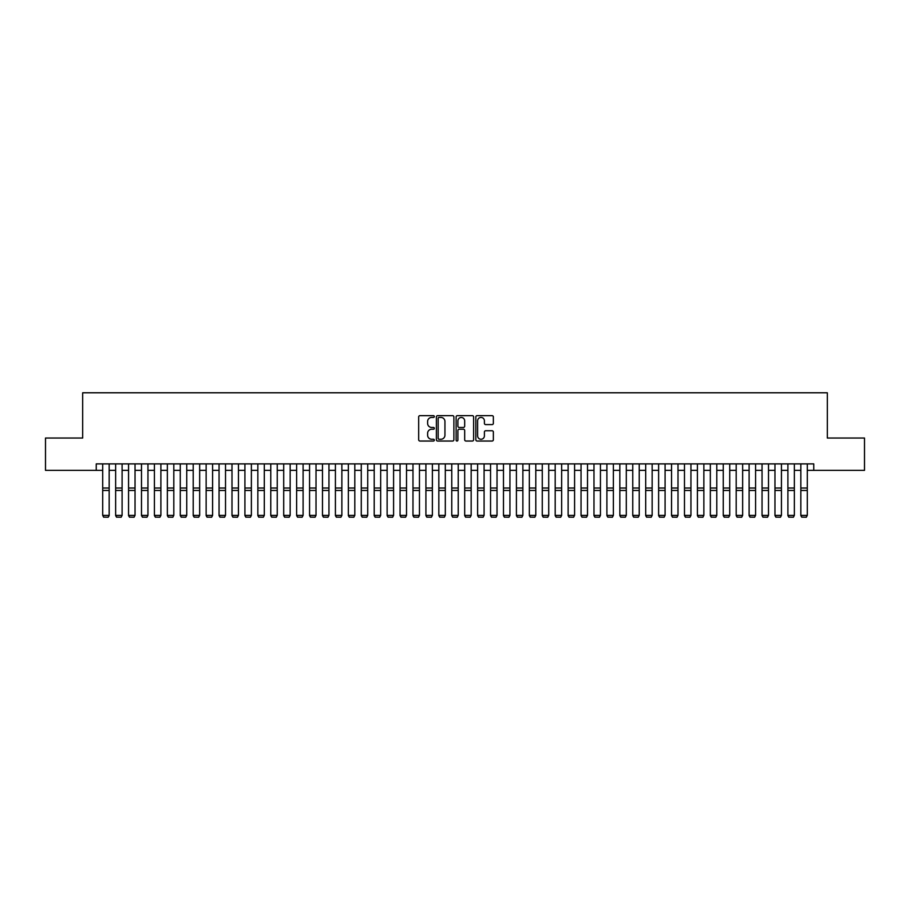 <?xml version="1.0" encoding="UTF-8"?>
<svg xmlns="http://www.w3.org/2000/svg" width="910" height="910" viewBox="0 0 910 910"><rect width="100%" height="100%" fill="white"/><g stroke="black" fill="none" stroke-linecap="round" stroke-linejoin="round"><path stroke-width="1.36" d="M434.32 416.541A0.887 0.887 0 0 0 433.422 415.654L419.942 415.654A1.274 1.274 0 0 0 418.68 416.916L418.68 439.757A1.274 1.274 0 0 0 419.942 441.031L433.422 441.031A0.887 0.887 0 0 0 434.32 440.144A0.887 0.887 0 0 0 433.422 439.257L431.681 439.257A4.061 4.061 0 0 1 427.62 435.196L427.62 433.285A4.061 4.061 0 0 1 431.681 429.224L433.422 429.224A0.887 0.887 0 0 0 434.32 428.337A0.887 0.887 0 0 0 433.422 427.45L431.681 427.45A4.061 4.061 0 0 1 427.62 423.389L427.62 421.489A4.061 4.061 0 0 1 431.681 417.428L433.422 417.428A0.887 0.887 0 0 0 434.32 416.541M492.082 424.595A1.274 1.274 0 0 0 493.357 423.321L493.357 416.916A1.274 1.274 0 0 0 492.082 415.654L477.113 415.654A1.274 1.274 0 0 0 475.839 416.916L475.839 439.757A1.274 1.274 0 0 0 477.113 441.031L492.082 441.031A1.274 1.274 0 0 0 493.357 439.757L493.357 432.022A1.274 1.274 0 0 0 492.082 430.748L485.678 430.748A1.274 1.274 0 0 0 484.404 432.022L484.404 435.856A3.39 3.39 0 0 1 481.015 439.257A3.39 3.39 0 0 1 477.625 435.856L477.625 420.818A3.39 3.39 0 0 1 481.015 417.428A3.39 3.39 0 0 1 484.404 420.818L484.404 423.321A1.274 1.274 0 0 0 485.678 424.595L492.082 424.595M96.244 470.356L45.5 470.356L45.5 438.04L82.674 438.04L82.674 392.79L827.327 392.79L827.327 438.04L864.5 438.04L864.5 470.356L813.756 470.356L813.756 463.895L96.244 463.895L96.244 470.356L102.705 470.356M453.885 416.916A1.274 1.274 0 0 0 452.623 415.654L437.642 415.654A1.274 1.274 0 0 0 436.379 416.916L436.379 439.757A1.274 1.274 0 0 0 437.642 441.031L452.623 441.031A1.274 1.274 0 0 0 453.885 439.757L453.885 416.916M457.377 415.654L472.358 415.654A1.274 1.274 0 0 1 473.621 416.916L473.621 439.757A1.274 1.274 0 0 1 472.358 441.031L465.943 441.031A1.274 1.274 0 0 1 464.68 439.757L464.68 430.498A1.274 1.274 0 0 0 463.406 429.224L459.152 429.224A1.274 1.274 0 0 0 457.889 430.498L457.889 440.144A0.887 0.887 0 0 1 457.002 441.031A0.887 0.887 0 0 1 456.115 440.144L456.115 416.916A1.274 1.274 0 0 1 457.377 415.654M109.166 470.356L115.638 470.356M122.099 470.356L128.56 470.356M135.033 470.356L141.494 470.356M147.955 470.356L154.416 470.356M160.888 470.356L167.349 470.356M173.81 470.356L180.271 470.356M186.743 470.356L193.204 470.356M199.665 470.356L206.138 470.356M212.599 470.356L219.06 470.356M225.521 470.356L231.993 470.356M238.454 470.356L244.915 470.356M251.376 470.356L257.849 470.356M264.31 470.356L270.77 470.356M277.243 470.356L283.704 470.356M290.165 470.356L296.626 470.356M303.098 470.356L309.559 470.356M316.02 470.356L322.481 470.356M328.954 470.356L335.415 470.356M341.876 470.356L348.348 470.356M354.809 470.356L361.27 470.356M367.731 470.356L374.203 470.356M380.664 470.356L387.125 470.356M393.586 470.356L400.059 470.356M406.52 470.356L412.981 470.356M419.453 470.356L425.914 470.356M432.375 470.356L438.836 470.356M445.308 470.356L451.769 470.356M458.23 470.356L464.691 470.356M471.164 470.356L477.625 470.356M484.086 470.356L490.547 470.356M497.019 470.356L503.48 470.356M509.941 470.356L516.414 470.356M522.875 470.356L529.336 470.356M535.797 470.356L542.269 470.356M548.73 470.356L555.191 470.356M561.652 470.356L568.124 470.356M574.585 470.356L581.046 470.356M587.519 470.356L593.98 470.356M600.441 470.356L606.902 470.356M613.374 470.356L619.835 470.356M626.296 470.356L632.757 470.356M639.23 470.356L645.69 470.356M652.152 470.356L658.624 470.356M665.085 470.356L671.546 470.356M678.007 470.356L684.479 470.356M690.94 470.356L697.401 470.356M703.862 470.356L710.335 470.356M716.796 470.356L723.257 470.356M729.729 470.356L736.19 470.356M742.651 470.356L749.112 470.356M755.584 470.356L762.045 470.356M768.506 470.356L774.967 470.356M781.44 470.356L787.901 470.356M794.362 470.356L800.834 470.356M807.295 470.356L813.756 470.356M439.041 417.428A0.887 0.887 0 0 0 438.154 418.316L438.154 438.358A0.887 0.887 0 0 0 439.041 439.257L440.884 439.257A4.061 4.061 0 0 0 444.945 435.196L444.945 421.489A4.061 4.061 0 0 0 440.884 417.428L439.041 417.428M464.68 420.886A3.39 3.39 0 0 0 461.279 417.485A3.39 3.39 0 0 0 457.889 420.886L457.889 426.176A1.274 1.274 0 0 0 459.152 427.45L463.406 427.45A1.274 1.274 0 0 0 464.68 426.176L464.68 420.886M109.166 463.895L109.166 515.606L108.199 517.21L103.672 517.119L108.199 517.21M103.672 517.21L102.705 515.378L109.166 515.378L108.199 517.119M102.705 463.895L102.705 515.378L103.672 517.119M115.638 515.606L116.605 517.21L115.638 515.378L122.099 515.378L121.132 517.21L116.605 517.119L121.132 517.21M128.56 515.606L129.538 517.21L128.56 515.378L135.033 515.378L134.054 517.21L129.538 517.119L134.054 517.21M141.494 515.606L142.46 517.21L141.494 515.378L147.955 515.378L146.988 517.21L142.46 517.119L146.988 517.21M154.416 515.606L155.394 517.21L154.416 515.378L160.888 515.378L159.91 517.21L155.394 517.119L159.91 517.21M122.099 463.895L122.099 515.378L121.132 517.119M115.638 463.895L115.638 515.378L116.605 517.119M135.033 463.895L135.033 515.378L134.054 517.119M128.56 463.895L128.56 515.378L129.538 517.119M147.955 463.895L147.955 515.378L146.988 517.119M141.494 463.895L141.494 515.378L142.46 517.119M160.888 463.895L160.888 515.378L159.91 517.119M154.416 463.895L154.416 515.378L155.394 517.119M167.349 515.606L168.316 517.21L167.349 515.378L173.81 515.378L172.843 517.21L168.316 517.119L172.843 517.21M173.81 463.895L173.81 515.378L172.843 517.119M167.349 463.895L167.349 515.378L168.316 517.119M180.271 515.606L181.249 517.21L180.271 515.378L186.743 515.378L185.765 517.21L181.249 517.119L185.765 517.21M186.743 463.895L186.743 515.378L185.765 517.119M180.271 463.895L180.271 515.378L181.249 517.119M193.204 515.606L194.171 517.21L193.204 515.378L199.665 515.378L198.698 517.21L194.171 517.119L198.698 517.21M199.665 463.895L199.665 515.378L198.698 517.119M193.204 463.895L193.204 515.378L194.171 517.119M206.138 515.606L207.105 517.21L206.138 515.378L212.599 515.378L211.632 517.21L207.105 517.119L211.632 517.21M212.599 463.895L212.599 515.378L211.632 517.119M206.138 463.895L206.138 515.378L207.105 517.119M219.06 515.606L220.027 517.21L219.06 515.378L225.521 515.378L224.554 517.21L220.027 517.119L224.554 517.21M231.993 515.606L232.96 517.21L231.993 515.378L238.454 515.378L237.487 517.21L232.96 517.119L237.487 517.21M244.915 515.606L245.882 517.21L244.915 515.378L251.376 515.378L250.409 517.21L245.882 517.119L250.409 517.21M257.849 515.606L258.815 517.21L257.849 515.378L264.31 515.378L263.343 517.21L258.815 517.119L263.343 517.21M270.77 515.606L271.749 517.21L270.77 515.378L277.243 515.378L276.265 517.21L271.749 517.119L276.265 517.21M283.704 515.606L284.671 517.21L283.704 515.378L290.165 515.378L289.198 517.21L284.671 517.119L289.198 517.21M296.626 515.606L297.604 517.21L296.626 515.378L303.098 515.378L302.12 517.21L297.604 517.119L302.12 517.21M309.559 515.606L310.526 517.21L309.559 515.378L316.02 515.378L315.053 517.21L310.526 517.119L315.053 517.21M322.481 515.606L323.459 517.21L322.481 515.378L328.954 515.378L327.975 517.21L323.459 517.119L327.975 517.21M335.415 515.606L336.382 517.21L335.415 515.378L341.876 515.378L340.909 517.21L336.382 517.119L340.909 517.21M348.348 515.606L349.315 517.21L348.348 515.378L354.809 515.378L353.842 517.21L349.315 517.119L353.842 517.21M361.27 515.606L362.237 517.21L361.27 515.378L367.731 515.378L366.764 517.21L362.237 517.119L366.764 517.21M225.521 463.895L225.521 515.378L224.554 517.119M219.06 463.895L219.06 515.378L220.027 517.119M238.454 463.895L238.454 515.378L237.487 517.119M231.993 463.895L231.993 515.378L232.96 517.119M251.376 463.895L251.376 515.378L250.409 517.119M244.915 463.895L244.915 515.378L245.882 517.119M264.31 463.895L264.31 515.378L263.343 517.119M257.849 463.895L257.849 515.378L258.815 517.119M277.243 463.895L277.243 515.378L276.265 517.119M270.77 463.895L270.77 515.378L271.749 517.119M290.165 463.895L290.165 515.378L289.198 517.119M283.704 463.895L283.704 515.378L284.671 517.119M303.098 463.895L303.098 515.378L302.12 517.119M296.626 463.895L296.626 515.378L297.604 517.119M316.02 463.895L316.02 515.378L315.053 517.119M309.559 463.895L309.559 515.378L310.526 517.119M328.954 463.895L328.954 515.378L327.975 517.119M322.481 463.895L322.481 515.378L323.459 517.119M341.876 463.895L341.876 515.378L340.909 517.119M335.415 463.895L335.415 515.378L336.382 517.119M354.809 463.895L354.809 515.378L353.842 517.119M348.348 463.895L348.348 515.378L349.315 517.119M367.731 463.895L367.731 515.378L366.764 517.119M361.27 463.895L361.27 515.378L362.237 517.119M374.203 515.606L375.17 517.21L374.203 515.378L380.664 515.378L379.697 517.21L375.17 517.119L379.697 517.21M387.125 515.606L388.092 517.21L387.125 515.378L393.586 515.378L392.62 517.21L388.092 517.119L392.62 517.21M400.059 515.606L401.026 517.21L400.059 515.378L406.52 515.378L405.553 517.21L401.026 517.119L405.553 517.21M412.981 515.606L413.948 517.21L412.981 515.378L419.453 515.378L418.475 517.21L413.948 517.119L418.475 517.21M380.664 463.895L380.664 515.378L379.697 517.119M374.203 463.895L374.203 515.378L375.17 517.119M393.586 463.895L393.586 515.378L392.62 517.119M387.125 463.895L387.125 515.378L388.092 517.119M406.52 463.895L406.52 515.378L405.553 517.119M400.059 463.895L400.059 515.378L401.026 517.119M419.453 463.895L419.453 515.378L418.475 517.119M412.981 463.895L412.981 515.378L413.948 517.119M425.914 515.606L426.881 517.21L425.914 515.378L432.375 515.378L431.408 517.21L426.881 517.119L431.408 517.21M432.375 463.895L432.375 515.378L431.408 517.119M425.914 463.895L425.914 515.378L426.881 517.119M438.836 515.606L439.814 517.21L438.836 515.378L445.308 515.378L444.33 517.21L439.814 517.119L444.33 517.21M445.308 463.895L445.308 515.378L444.33 517.119M438.836 463.895L438.836 515.378L439.814 517.119M451.769 515.606L452.736 517.21L451.769 515.378L458.23 515.378L457.264 517.21L452.736 517.119L457.264 517.21M458.23 463.895L458.23 515.378L457.264 517.119M451.769 463.895L451.769 515.378L452.736 517.119M464.691 515.606L465.67 517.21L464.691 515.378L471.164 515.378L470.186 517.21L465.67 517.119L470.186 517.21M471.164 463.895L471.164 515.378L470.186 517.119M464.691 463.895L464.691 515.378L465.67 517.119M477.625 515.606L478.592 517.21L477.625 515.378L484.086 515.378L483.119 517.21L478.592 517.119L483.119 517.21M484.086 463.895L484.086 515.378L483.119 517.119M477.625 463.895L477.625 515.378L478.592 517.119M490.547 515.606L491.525 517.21L490.547 515.378L497.019 515.378L496.052 517.21L491.525 517.119L496.052 517.21M497.019 463.895L497.019 515.378L496.052 517.119M490.547 463.895L490.547 515.378L491.525 517.119M503.48 515.606L504.447 517.21L503.48 515.378L509.941 515.378L508.974 517.21L504.447 517.119L508.974 517.21M509.941 463.895L509.941 515.378L508.974 517.119M503.48 463.895L503.48 515.378L504.447 517.119M516.414 515.606L517.38 517.21L516.414 515.378L522.875 515.378L521.908 517.21L517.38 517.119L521.908 517.21M522.875 463.895L522.875 515.378L521.908 517.119M516.414 463.895L516.414 515.378L517.38 517.119M529.336 515.606L530.303 517.21L529.336 515.378L535.797 515.378L534.83 517.21L530.303 517.119L534.83 517.21M535.797 463.895L535.797 515.378L534.83 517.119M529.336 463.895L529.336 515.378L530.303 517.119M542.269 515.606L543.236 517.21L542.269 515.378L548.73 515.378L547.763 517.21L543.236 517.119L547.763 517.21M548.73 463.895L548.73 515.378L547.763 517.119M542.269 463.895L542.269 515.378L543.236 517.119M555.191 515.606L556.158 517.21L555.191 515.378L561.652 515.378L560.685 517.21L556.158 517.119L560.685 517.21M561.652 463.895L561.652 515.378L560.685 517.119M555.191 463.895L555.191 515.378L556.158 517.119M568.124 515.606L569.091 517.21L568.124 515.378L574.585 515.378L573.618 517.21L569.091 517.119L573.618 517.21M574.585 463.895L574.585 515.378L573.618 517.119M568.124 463.895L568.124 515.378L569.091 517.119M581.046 515.606L582.025 517.21L581.046 515.378L587.519 515.378L586.54 517.21L582.025 517.119L586.54 517.21M587.519 463.895L587.519 515.378L586.54 517.119M581.046 463.895L581.046 515.378L582.025 517.119M593.98 515.606L594.947 517.21L593.98 515.378L600.441 515.378L599.474 517.21L594.947 517.119L599.474 517.21M600.441 463.895L600.441 515.378L599.474 517.119M593.98 463.895L593.98 515.378L594.947 517.119M606.902 515.606L607.88 517.21L606.902 515.378L613.374 515.378L612.396 517.21L607.88 517.119L612.396 517.21M613.374 463.895L613.374 515.378L612.396 517.119M606.902 463.895L606.902 515.378L607.88 517.119M619.835 515.606L620.802 517.21L619.835 515.378L626.296 515.378L625.329 517.21L620.802 517.119L625.329 517.21M626.296 463.895L626.296 515.378L625.329 517.119M619.835 463.895L619.835 515.378L620.802 517.119M632.757 515.606L633.735 517.21L632.757 515.378L639.23 515.378L638.251 517.21L633.735 517.119L638.251 517.21M639.23 463.895L639.23 515.378L638.251 517.119M632.757 463.895L632.757 515.378L633.735 517.119M645.69 515.606L646.657 517.21L645.69 515.378L652.152 515.378L651.185 517.21L646.657 517.119L651.185 517.21M652.152 463.895L652.152 515.378L651.185 517.119M645.69 463.895L645.69 515.378L646.657 517.119M658.624 515.606L659.591 517.21L658.624 515.378L665.085 515.378L664.118 517.21L659.591 517.119L664.118 517.21M665.085 463.895L665.085 515.378L664.118 517.119M658.624 463.895L658.624 515.378L659.591 517.119M671.546 515.606L672.513 517.21L671.546 515.378L678.007 515.378L677.04 517.21L672.513 517.119L677.04 517.21M678.007 463.895L678.007 515.378L677.04 517.119M671.546 463.895L671.546 515.378L672.513 517.119M684.479 515.606L685.446 517.21L684.479 515.378L690.94 515.378L689.973 517.21L685.446 517.119L689.973 517.21M690.94 463.895L690.94 515.378L689.973 517.119M684.479 463.895L684.479 515.378L685.446 517.119M697.401 515.606L698.368 517.21L697.401 515.378L703.862 515.378L702.895 517.21L698.368 517.119L702.895 517.21M703.862 463.895L703.862 515.378L702.895 517.119M697.401 463.895L697.401 515.378L698.368 517.119M710.335 515.606L711.302 517.21L710.335 515.378L716.796 515.378L715.829 517.21L711.302 517.119L715.829 517.21M716.796 463.895L716.796 515.378L715.829 517.119M710.335 463.895L710.335 515.378L711.302 517.119M723.257 515.606L724.235 517.21L723.257 515.378L729.729 515.378L728.751 517.21L724.235 517.119L728.751 517.21M729.729 463.895L729.729 515.378L728.751 517.119M723.257 463.895L723.257 515.378L724.235 517.119M736.19 515.606L737.157 517.21L736.19 515.378L742.651 515.378L741.684 517.21L737.157 517.119L741.684 517.21M742.651 463.895L742.651 515.378L741.684 517.119M736.19 463.895L736.19 515.378L737.157 517.119M749.112 515.606L750.09 517.21L749.112 515.378L755.584 515.378L754.606 517.21L750.09 517.119L754.606 517.21M755.584 463.895L755.584 515.378L754.606 517.119M749.112 463.895L749.112 515.378L750.09 517.119M762.045 515.606L763.012 517.21L762.045 515.378L768.506 515.378L767.539 517.21L763.012 517.119L767.539 517.21M768.506 463.895L768.506 515.378L767.539 517.119M762.045 463.895L762.045 515.378L763.012 517.119M774.967 515.606L775.946 517.21L774.967 515.378L781.44 515.378L780.462 517.21L775.946 517.119L780.462 517.21M781.44 463.895L781.44 515.378L780.462 517.119M774.967 463.895L774.967 515.378L775.946 517.119M787.901 515.606L788.868 517.21L787.901 515.378L794.362 515.378L793.395 517.21L788.868 517.119L793.395 517.21M794.362 463.895L794.362 515.378L793.395 517.119M787.901 463.895L787.901 515.378L788.868 517.119M800.834 515.606L801.801 517.21L800.834 515.378L807.295 515.378L806.328 517.21L801.801 517.119L806.328 517.21M807.295 463.895L807.295 515.378L806.328 517.119M800.834 463.895L800.834 515.378L801.801 517.119M109.166 488.022L102.705 488.022M109.166 490.467L102.705 490.467M122.099 488.022L115.638 488.022M122.099 490.467L115.638 490.467M135.033 488.022L128.56 488.022M135.033 490.467L128.56 490.467M147.955 488.022L141.494 488.022M147.955 490.467L141.494 490.467M160.888 488.022L154.416 488.022M160.888 490.467L154.416 490.467M173.81 488.022L167.349 488.022M173.81 490.467L167.349 490.467M186.743 488.022L180.271 488.022M186.743 490.467L180.271 490.467M199.665 488.022L193.204 488.022M199.665 490.467L193.204 490.467M212.599 488.022L206.138 488.022M212.599 490.467L206.138 490.467M225.521 488.022L219.06 488.022M225.521 490.467L219.06 490.467M238.454 488.022L231.993 488.022M238.454 490.467L231.993 490.467M251.376 488.022L244.915 488.022M251.376 490.467L244.915 490.467M264.31 488.022L257.849 488.022M264.31 490.467L257.849 490.467M277.243 488.022L270.77 488.022M277.243 490.467L270.77 490.467M290.165 488.022L283.704 488.022M290.165 490.467L283.704 490.467M303.098 488.022L296.626 488.022M303.098 490.467L296.626 490.467M316.02 488.022L309.559 488.022M316.02 490.467L309.559 490.467M328.954 488.022L322.481 488.022M328.954 490.467L322.481 490.467M341.876 488.022L335.415 488.022M341.876 490.467L335.415 490.467M354.809 488.022L348.348 488.022M354.809 490.467L348.348 490.467M367.731 488.022L361.27 488.022M367.731 490.467L361.27 490.467M380.664 488.022L374.203 488.022M380.664 490.467L374.203 490.467M393.586 488.022L387.125 488.022M393.586 490.467L387.125 490.467M406.52 488.022L400.059 488.022M406.52 490.467L400.059 490.467M419.453 488.022L412.981 488.022M419.453 490.467L412.981 490.467M432.375 488.022L425.914 488.022M432.375 490.467L425.914 490.467M445.308 488.022L438.836 488.022M445.308 490.467L438.836 490.467M458.23 488.022L451.769 488.022M458.23 490.467L451.769 490.467M471.164 488.022L464.691 488.022M471.164 490.467L464.691 490.467M484.086 488.022L477.625 488.022M484.086 490.467L477.625 490.467M497.019 488.022L490.547 488.022M497.019 490.467L490.547 490.467M509.941 488.022L503.48 488.022M509.941 490.467L503.48 490.467M522.875 488.022L516.414 488.022M522.875 490.467L516.414 490.467M535.797 488.022L529.336 488.022M535.797 490.467L529.336 490.467M548.73 488.022L542.269 488.022M548.73 490.467L542.269 490.467M561.652 488.022L555.191 488.022M561.652 490.467L555.191 490.467M574.585 488.022L568.124 488.022M574.585 490.467L568.124 490.467M587.519 488.022L581.046 488.022M587.519 490.467L581.046 490.467M600.441 488.022L593.98 488.022M600.441 490.467L593.98 490.467M613.374 488.022L606.902 488.022M613.374 490.467L606.902 490.467M626.296 488.022L619.835 488.022M626.296 490.467L619.835 490.467M639.23 488.022L632.757 488.022M639.23 490.467L632.757 490.467M652.152 488.022L645.69 488.022M652.152 490.467L645.69 490.467M665.085 488.022L658.624 488.022M665.085 490.467L658.624 490.467M678.007 488.022L671.546 488.022M678.007 490.467L671.546 490.467M690.94 488.022L684.479 488.022M690.94 490.467L684.479 490.467M703.862 488.022L697.401 488.022M703.862 490.467L697.401 490.467M716.796 488.022L710.335 488.022M716.796 490.467L710.335 490.467M729.729 488.022L723.257 488.022M729.729 490.467L723.257 490.467M742.651 488.022L736.19 488.022M742.651 490.467L736.19 490.467M755.584 488.022L749.112 488.022M755.584 490.467L749.112 490.467M768.506 488.022L762.045 488.022M768.506 490.467L762.045 490.467M781.44 488.022L774.967 488.022M781.44 490.467L774.967 490.467M794.362 488.022L787.901 488.022M794.362 490.467L787.901 490.467M807.295 488.022L800.834 488.022M807.295 490.467L800.834 490.467"/></g></svg>
